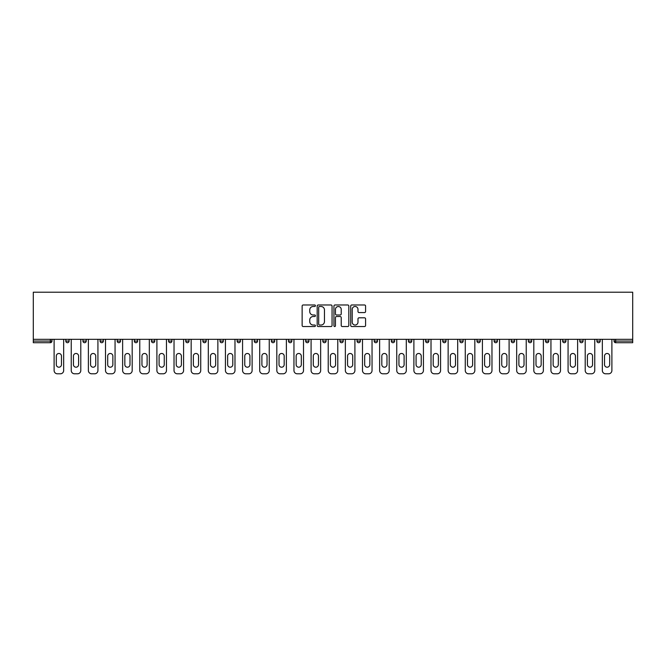 <?xml version="1.0" encoding="UTF-8"?>
<svg xmlns="http://www.w3.org/2000/svg" width="666" height="666" viewBox="0 0 666 666"><rect width="100%" height="100%" fill="white"/><g stroke="black" fill="none" stroke-linecap="round" stroke-linejoin="round"><path stroke-width="1" d="M315.426 305.736A0.758 0.758 0 0 0 314.677 304.978L303.221 304.978A1.074 1.074 0 0 0 302.139 306.06L302.139 325.458A1.074 1.074 0 0 0 303.221 326.54L314.677 326.54A0.758 0.758 0 0 0 315.426 325.782A0.758 0.758 0 0 0 314.677 325.025L313.195 325.025A3.447 3.447 0 0 1 309.74 321.578L309.74 319.963A3.447 3.447 0 0 1 313.195 316.517L314.677 316.517A0.758 0.758 0 0 0 315.426 315.759A0.758 0.758 0 0 0 314.677 315.001L313.195 315.001A3.447 3.447 0 0 1 309.74 311.555L309.74 309.94A3.447 3.447 0 0 1 313.195 306.485L314.677 306.485A0.758 0.758 0 0 0 315.426 305.736M364.502 312.579A1.074 1.074 0 0 0 365.584 311.497L365.584 306.06A1.074 1.074 0 0 0 364.502 304.978L351.781 304.978A1.074 1.074 0 0 0 350.707 306.06L350.707 325.458A1.074 1.074 0 0 0 351.781 326.54L364.502 326.54A1.074 1.074 0 0 0 365.584 325.458L365.584 318.881A1.074 1.074 0 0 0 364.502 317.807L359.057 317.807A1.074 1.074 0 0 0 357.983 318.881L357.983 322.144A2.88 2.88 0 0 1 355.095 325.025A2.88 2.88 0 0 1 352.214 322.144L352.214 309.374A2.88 2.88 0 0 1 355.095 306.485A2.88 2.88 0 0 1 357.983 309.374L357.983 311.497A1.074 1.074 0 0 0 359.057 312.579L364.502 312.579M632.7 339.319L33.3 339.319L33.3 292.199L632.7 292.199L632.7 342.715L615.675 342.715A1.648 1.648 0 0 1 614.027 341.075L614.027 339.319M332.059 306.06A1.074 1.074 0 0 0 330.977 304.978L318.256 304.978A1.074 1.074 0 0 0 317.183 306.06L317.183 325.458A1.074 1.074 0 0 0 318.256 326.54L330.977 326.54A1.074 1.074 0 0 0 332.059 325.458L332.059 306.06M335.023 304.978L347.744 304.978A1.074 1.074 0 0 1 348.817 306.06L348.817 325.458A1.074 1.074 0 0 1 347.744 326.54L342.299 326.54A1.074 1.074 0 0 1 341.217 325.458L341.217 317.59A1.074 1.074 0 0 0 340.143 316.517L336.53 316.517A1.074 1.074 0 0 0 335.456 317.59L335.456 325.782A0.758 0.758 0 0 1 334.698 326.54A0.758 0.758 0 0 1 333.941 325.782L333.941 306.06A1.074 1.074 0 0 1 335.023 304.978M51.973 339.319L51.973 341.075A1.648 1.648 0 0 1 50.325 342.715L33.3 342.715L33.3 341.075L50.325 341.075L50.325 339.319M33.3 339.319L33.3 341.075M69.097 339.319L69.097 341.075L65.809 341.075A1.648 1.648 0 0 0 67.457 342.715A1.648 1.648 0 0 1 65.809 341.075L65.809 339.319M50.325 342.715A1.648 1.648 0 0 0 51.973 341.075L50.325 341.075L50.325 342.715M82.942 339.319L82.942 341.075L82.942 339.319M86.23 339.319L86.23 341.075L86.23 339.319M103.363 339.319L103.363 341.075L100.075 341.075A1.648 1.648 0 0 0 101.715 342.715A1.648 1.648 0 0 1 100.075 341.075L100.075 339.319M117.199 339.319L117.199 341.075L117.199 339.319M120.496 339.319L120.496 341.075L120.496 339.319M137.629 341.075A1.648 1.648 0 0 1 135.981 342.715A1.648 1.648 0 0 0 137.629 341.075L137.629 339.319L137.629 341.075L134.332 341.075A1.648 1.648 0 0 0 135.981 342.715A1.648 1.648 0 0 1 134.332 341.075L134.332 339.319M154.762 339.319L154.762 341.075A1.648 1.648 0 0 1 153.113 342.715A1.648 1.648 0 0 1 151.465 341.075L151.465 339.319M168.598 341.075L171.895 341.075L171.895 339.319L171.895 341.075A1.648 1.648 0 0 1 170.246 342.715A1.648 1.648 0 0 1 168.598 341.075L168.598 339.319M185.731 341.075L189.027 341.075L189.027 339.319L189.027 341.075A1.648 1.648 0 0 1 187.379 342.715A1.648 1.648 0 0 1 185.731 341.075L185.731 339.319M206.16 339.319L206.16 341.075A1.648 1.648 0 0 1 204.512 342.715A1.648 1.648 0 0 1 202.864 341.075L202.864 339.319M219.996 339.319L219.996 341.075L219.996 339.319M223.293 339.319L223.293 341.075L223.293 339.319M240.418 339.319L240.418 341.075A1.648 1.648 0 0 1 238.778 342.715A1.648 1.648 0 0 1 237.129 341.075L237.129 339.319M254.262 339.319L254.262 341.075L254.262 339.319M257.551 339.319L257.551 341.075A1.648 1.648 0 0 1 255.902 342.715A1.648 1.648 0 0 1 254.262 341.075L257.551 341.075M271.387 339.319L271.387 341.075L271.387 339.319M274.683 339.319L274.683 341.075A1.648 1.648 0 0 1 273.035 342.715A1.648 1.648 0 0 1 271.387 341.075A1.648 1.648 0 0 0 273.035 342.715A1.648 1.648 0 0 1 271.387 341.075L274.683 341.075M288.52 341.075L291.816 341.075L291.816 339.319L291.816 341.075A1.648 1.648 0 0 1 290.168 342.715A1.648 1.648 0 0 1 288.52 341.075L288.52 339.319M305.652 341.075L308.949 341.075L308.949 339.319L308.949 341.075A1.648 1.648 0 0 1 307.301 342.715A1.648 1.648 0 0 1 305.652 341.075L305.652 339.319M326.082 339.319L326.082 341.075A1.648 1.648 0 0 1 324.434 342.715A1.648 1.648 0 0 1 322.785 341.075L322.785 339.319M341.566 342.715A1.648 1.648 0 0 0 343.215 341.075L343.215 339.319L343.215 341.075A1.648 1.648 0 0 1 341.566 342.715A1.648 1.648 0 0 1 339.918 341.075L339.918 339.319M360.348 339.319L360.348 341.075A1.648 1.648 0 0 1 358.699 342.715A1.648 1.648 0 0 1 357.051 341.075L357.051 339.319M377.48 339.319L377.48 341.075A1.648 1.648 0 0 1 375.832 342.715A1.648 1.648 0 0 1 374.184 341.075L374.184 339.319M391.317 339.319L391.317 341.075L391.317 339.319M394.613 339.319L394.613 341.075A1.648 1.648 0 0 1 392.965 342.715A1.648 1.648 0 0 1 391.317 341.075L394.613 341.075M408.449 339.319L408.449 341.075L408.449 339.319M411.738 339.319L411.738 341.075A1.648 1.648 0 0 1 410.098 342.715A1.648 1.648 0 0 1 408.449 341.075L411.738 341.075A1.648 1.648 0 0 1 410.098 342.715M425.582 339.319L425.582 341.075L425.582 339.319M428.871 339.319L428.871 341.075A1.648 1.648 0 0 1 427.222 342.715A1.648 1.648 0 0 1 425.582 341.075A1.648 1.648 0 0 0 427.222 342.715A1.648 1.648 0 0 0 428.871 341.075L425.582 341.075A1.648 1.648 0 0 0 427.222 342.715M442.707 339.319L442.707 341.075L442.707 339.319M446.004 339.319L446.004 341.075A1.648 1.648 0 0 1 444.355 342.715A1.648 1.648 0 0 1 442.707 341.075A1.648 1.648 0 0 0 444.355 342.715A1.648 1.648 0 0 0 446.004 341.075L442.707 341.075A1.648 1.648 0 0 0 444.355 342.715M461.488 342.715A1.648 1.648 0 0 0 463.136 341.075L463.136 339.319L463.136 341.075A1.648 1.648 0 0 1 461.488 342.715A1.648 1.648 0 0 1 459.84 341.075L459.84 339.319M480.269 339.319L480.269 341.075L476.973 341.075A1.648 1.648 0 0 0 478.621 342.715A1.648 1.648 0 0 1 476.973 341.075L476.973 339.319M497.402 339.319L497.402 341.075A1.648 1.648 0 0 1 495.754 342.715A1.648 1.648 0 0 1 494.105 341.075L494.105 339.319M511.238 339.319L511.238 341.075L511.238 339.319M514.535 339.319L514.535 341.075L514.535 339.319M531.668 339.319L531.668 341.075A1.648 1.648 0 0 1 530.019 342.715A1.648 1.648 0 0 1 528.371 341.075L528.371 339.319M548.801 339.319L548.801 341.075L545.504 341.075A1.648 1.648 0 0 0 547.152 342.715A1.648 1.648 0 0 1 545.504 341.075L545.504 339.319M565.925 339.319L565.925 341.075A1.648 1.648 0 0 1 564.285 342.715A1.648 1.648 0 0 1 562.637 341.075L562.637 339.319M583.058 339.319L583.058 341.075L579.77 341.075A1.648 1.648 0 0 0 581.418 342.715A1.648 1.648 0 0 1 579.77 341.075L579.77 339.319M600.191 339.319L600.191 341.075A1.648 1.648 0 0 1 598.543 342.715A1.648 1.648 0 0 1 596.903 341.075L596.903 339.319M67.457 342.715A1.648 1.648 0 0 0 69.097 341.075A1.648 1.648 0 0 1 67.457 342.715A1.648 1.648 0 0 1 65.809 341.075M84.582 342.715A1.648 1.648 0 0 1 82.942 341.075L86.23 341.075A1.648 1.648 0 0 1 84.582 342.715M101.715 342.715A1.648 1.648 0 0 0 103.363 341.075A1.648 1.648 0 0 1 101.715 342.715A1.648 1.648 0 0 1 100.075 341.075M118.848 342.715A1.648 1.648 0 0 1 117.199 341.075A1.648 1.648 0 0 0 118.848 342.715A1.648 1.648 0 0 0 120.496 341.075A1.648 1.648 0 0 1 118.848 342.715A1.648 1.648 0 0 1 117.199 341.075L120.496 341.075M221.645 342.715A1.648 1.648 0 0 1 219.996 341.075L223.293 341.075A1.648 1.648 0 0 1 221.645 342.715M476.973 341.075A1.648 1.648 0 0 0 478.621 342.715A1.648 1.648 0 0 0 480.269 341.075M512.887 342.715A1.648 1.648 0 0 1 511.238 341.075A1.648 1.648 0 0 0 512.887 342.715A1.648 1.648 0 0 0 514.535 341.075A1.648 1.648 0 0 1 512.887 342.715A1.648 1.648 0 0 1 511.238 341.075L514.535 341.075M545.504 341.075A1.648 1.648 0 0 0 547.152 342.715A1.648 1.648 0 0 0 548.801 341.075M581.418 342.715A1.648 1.648 0 0 0 583.058 341.075A1.648 1.648 0 0 1 581.418 342.715A1.648 1.648 0 0 1 579.77 341.075M615.675 339.319L615.675 342.715A1.648 1.648 0 0 1 614.027 341.075L632.7 341.075M319.447 306.485A0.758 0.758 0 0 0 318.689 307.242L318.689 324.275A0.758 0.758 0 0 0 319.447 325.025L321.004 325.025A3.447 3.447 0 0 0 324.459 321.578L324.459 309.94A3.447 3.447 0 0 0 321.004 306.485L319.447 306.485M341.217 309.424A2.88 2.88 0 0 0 338.336 306.543A2.88 2.88 0 0 0 335.456 309.424L335.456 313.927A1.074 1.074 0 0 0 336.53 315.001L340.143 315.001A1.074 1.074 0 0 0 341.217 313.927L341.217 309.424M63.661 339.319L63.661 370.504A3.297 3.297 0 0 1 60.373 373.801L57.409 373.801A3.297 3.297 0 0 1 54.113 370.504L54.113 339.319M56.31 356.06A2.581 2.581 0 0 1 58.891 353.48A2.581 2.581 0 0 1 61.472 356.06L61.472 364.627A2.581 2.581 0 0 1 58.891 367.207A2.581 2.581 0 0 1 56.31 364.627L56.31 356.06M80.794 339.319L80.794 370.504A3.297 3.297 0 0 1 77.506 373.801L74.534 373.801A3.297 3.297 0 0 1 71.245 370.504L71.245 339.319M73.443 356.06A2.581 2.581 0 0 1 76.024 353.48A2.581 2.581 0 0 1 78.605 356.06L78.605 364.627A2.581 2.581 0 0 1 76.024 367.207A2.581 2.581 0 0 1 73.443 364.627L73.443 356.06M97.927 339.319L97.927 370.504A3.297 3.297 0 0 1 94.639 373.801L91.667 373.801A3.297 3.297 0 0 1 88.378 370.504L88.378 339.319M90.568 356.06A2.581 2.581 0 0 1 93.148 353.48A2.581 2.581 0 0 1 95.729 356.06L95.729 364.627A2.581 2.581 0 0 1 93.148 367.207A2.581 2.581 0 0 1 90.568 364.627L90.568 356.06M115.06 339.319L115.06 370.504A3.297 3.297 0 0 1 111.763 373.801L108.799 373.801A3.297 3.297 0 0 1 105.511 370.504L105.511 339.319M107.701 356.06A2.581 2.581 0 0 1 110.281 353.48A2.581 2.581 0 0 1 112.862 356.06L112.862 364.627A2.581 2.581 0 0 1 110.281 367.207A2.581 2.581 0 0 1 107.701 364.627L107.701 356.06M132.193 339.319L132.193 370.504A3.297 3.297 0 0 1 128.896 373.801L125.932 373.801A3.297 3.297 0 0 1 122.636 370.504L122.636 339.319M124.833 356.06A2.581 2.581 0 0 1 127.414 353.48A2.581 2.581 0 0 1 129.995 356.06L129.995 364.627A2.581 2.581 0 0 1 127.414 367.207A2.581 2.581 0 0 1 124.833 364.627L124.833 356.06M149.326 339.319L149.326 370.504A3.297 3.297 0 0 1 146.029 373.801L143.065 373.801A3.297 3.297 0 0 1 139.768 370.504L139.768 339.319M141.966 356.06A2.581 2.581 0 0 1 144.547 353.48A2.581 2.581 0 0 1 147.128 356.06L147.128 364.627A2.581 2.581 0 0 1 144.547 367.207A2.581 2.581 0 0 1 141.966 364.627L141.966 356.06M166.458 339.319L166.458 370.504A3.297 3.297 0 0 1 163.162 373.801L160.198 373.801A3.297 3.297 0 0 1 156.901 370.504L156.901 339.319M159.099 356.06A2.581 2.581 0 0 1 161.68 353.48A2.581 2.581 0 0 1 164.261 356.06L164.261 364.627A2.581 2.581 0 0 1 161.68 367.207A2.581 2.581 0 0 1 159.099 364.627L159.099 356.06M183.591 339.319L183.591 370.504A3.297 3.297 0 0 1 180.295 373.801L177.331 373.801A3.297 3.297 0 0 1 174.034 370.504L174.034 339.319M176.232 356.06A2.581 2.581 0 0 1 178.813 353.48A2.581 2.581 0 0 1 181.393 356.06L181.393 364.627A2.581 2.581 0 0 1 178.813 367.207A2.581 2.581 0 0 1 176.232 364.627L176.232 356.06M200.724 339.319L200.724 370.504A3.297 3.297 0 0 1 197.427 373.801L194.464 373.801A3.297 3.297 0 0 1 191.167 370.504L191.167 339.319M193.365 356.06A2.581 2.581 0 0 1 195.946 353.48A2.581 2.581 0 0 1 198.526 356.06L198.526 364.627A2.581 2.581 0 0 1 195.946 367.207A2.581 2.581 0 0 1 193.365 364.627L193.365 356.06M217.857 339.319L217.857 370.504A3.297 3.297 0 0 1 214.56 373.801L211.597 373.801A3.297 3.297 0 0 1 208.3 370.504L208.3 339.319M210.498 356.06A2.581 2.581 0 0 1 213.078 353.48A2.581 2.581 0 0 1 215.659 356.06L215.659 364.627A2.581 2.581 0 0 1 213.078 367.207A2.581 2.581 0 0 1 210.498 364.627L210.498 356.06M234.981 339.319L234.981 370.504A3.297 3.297 0 0 1 231.693 373.801L228.729 373.801A3.297 3.297 0 0 1 225.433 370.504L225.433 339.319M227.63 356.06A2.581 2.581 0 0 1 230.211 353.48A2.581 2.581 0 0 1 232.792 356.06L232.792 364.627A2.581 2.581 0 0 1 230.211 367.207A2.581 2.581 0 0 1 227.63 364.627L227.63 356.06M252.114 339.319L252.114 370.504A3.297 3.297 0 0 1 248.826 373.801L245.854 373.801A3.297 3.297 0 0 1 242.566 370.504L242.566 339.319M244.763 356.06A2.581 2.581 0 0 1 247.344 353.48A2.581 2.581 0 0 1 249.925 356.06L249.925 364.627A2.581 2.581 0 0 1 247.344 367.207A2.581 2.581 0 0 1 244.763 364.627L244.763 356.06M269.247 339.319L269.247 370.504A3.297 3.297 0 0 1 265.959 373.801L262.987 373.801A3.297 3.297 0 0 1 259.698 370.504L259.698 339.319M261.888 356.06A2.581 2.581 0 0 1 264.469 353.48A2.581 2.581 0 0 1 267.049 356.06L267.049 364.627A2.581 2.581 0 0 1 264.469 367.207A2.581 2.581 0 0 1 261.888 364.627L261.888 356.06M286.38 339.319L286.38 370.504A3.297 3.297 0 0 1 283.083 373.801L280.12 373.801A3.297 3.297 0 0 1 276.823 370.504L276.823 339.319M279.021 356.06A2.581 2.581 0 0 1 281.601 353.48A2.581 2.581 0 0 1 284.182 356.06L284.182 364.627A2.581 2.581 0 0 1 281.601 367.207A2.581 2.581 0 0 1 279.021 364.627L279.021 356.06M303.513 339.319L303.513 370.504A3.297 3.297 0 0 1 300.216 373.801L297.252 373.801A3.297 3.297 0 0 1 293.956 370.504L293.956 339.319M296.154 356.06A2.581 2.581 0 0 1 298.734 353.48A2.581 2.581 0 0 1 301.315 356.06L301.315 364.627A2.581 2.581 0 0 1 298.734 367.207A2.581 2.581 0 0 1 296.154 364.627L296.154 356.06M320.646 339.319L320.646 370.504A3.297 3.297 0 0 1 317.349 373.801L314.385 373.801A3.297 3.297 0 0 1 311.089 370.504L311.089 339.319M313.286 356.06A2.581 2.581 0 0 1 315.867 353.48A2.581 2.581 0 0 1 318.448 356.06L318.448 364.627A2.581 2.581 0 0 1 315.867 367.207A2.581 2.581 0 0 1 313.286 364.627L313.286 356.06M337.779 339.319L337.779 370.504A3.297 3.297 0 0 1 334.482 373.801L331.518 373.801A3.297 3.297 0 0 1 328.221 370.504L328.221 339.319M330.419 356.06A2.581 2.581 0 0 1 333 353.48A2.581 2.581 0 0 1 335.581 356.06L335.581 364.627A2.581 2.581 0 0 1 333 367.207A2.581 2.581 0 0 1 330.419 364.627L330.419 356.06M354.911 339.319L354.911 370.504A3.297 3.297 0 0 1 351.615 373.801L348.651 373.801A3.297 3.297 0 0 1 345.354 370.504L345.354 339.319M347.552 356.06A2.581 2.581 0 0 1 350.133 353.48A2.581 2.581 0 0 1 352.714 356.06L352.714 364.627A2.581 2.581 0 0 1 350.133 367.207A2.581 2.581 0 0 1 347.552 364.627L347.552 356.06M372.044 339.319L372.044 370.504A3.297 3.297 0 0 1 368.748 373.801L365.784 373.801A3.297 3.297 0 0 1 362.487 370.504L362.487 339.319M364.685 356.06A2.581 2.581 0 0 1 367.266 353.48A2.581 2.581 0 0 1 369.846 356.06L369.846 364.627A2.581 2.581 0 0 1 367.266 367.207A2.581 2.581 0 0 1 364.685 364.627L364.685 356.06M389.177 339.319L389.177 370.504A3.297 3.297 0 0 1 385.88 373.801L382.917 373.801A3.297 3.297 0 0 1 379.62 370.504L379.62 339.319M381.818 356.06A2.581 2.581 0 0 1 384.399 353.48A2.581 2.581 0 0 1 386.979 356.06L386.979 364.627A2.581 2.581 0 0 1 384.399 367.207A2.581 2.581 0 0 1 381.818 364.627L381.818 356.06M406.302 339.319L406.302 370.504A3.297 3.297 0 0 1 403.013 373.801L400.041 373.801A3.297 3.297 0 0 1 396.753 370.504L396.753 339.319M398.951 356.06A2.581 2.581 0 0 1 401.531 353.48A2.581 2.581 0 0 1 404.112 356.06L404.112 364.627A2.581 2.581 0 0 1 401.531 367.207A2.581 2.581 0 0 1 398.951 364.627L398.951 356.06M423.434 339.319L423.434 370.504A3.297 3.297 0 0 1 420.146 373.801L417.174 373.801A3.297 3.297 0 0 1 413.886 370.504L413.886 339.319M416.075 356.06A2.581 2.581 0 0 1 418.656 353.48A2.581 2.581 0 0 1 421.237 356.06L421.237 364.627A2.581 2.581 0 0 1 418.656 367.207A2.581 2.581 0 0 1 416.075 364.627L416.075 356.06M440.567 339.319L440.567 370.504A3.297 3.297 0 0 1 437.271 373.801L434.307 373.801A3.297 3.297 0 0 1 431.019 370.504L431.019 339.319M433.208 356.06A2.581 2.581 0 0 1 435.789 353.48A2.581 2.581 0 0 1 438.37 356.06L438.37 364.627A2.581 2.581 0 0 1 435.789 367.207A2.581 2.581 0 0 1 433.208 364.627L433.208 356.06M457.7 339.319L457.7 370.504A3.297 3.297 0 0 1 454.403 373.801L451.44 373.801A3.297 3.297 0 0 1 448.143 370.504L448.143 339.319M450.341 356.06A2.581 2.581 0 0 1 452.922 353.48A2.581 2.581 0 0 1 455.502 356.06L455.502 364.627A2.581 2.581 0 0 1 452.922 367.207A2.581 2.581 0 0 1 450.341 364.627L450.341 356.06M474.833 339.319L474.833 370.504A3.297 3.297 0 0 1 471.536 373.801L468.573 373.801A3.297 3.297 0 0 1 465.276 370.504L465.276 339.319M467.474 356.06A2.581 2.581 0 0 1 470.054 353.48A2.581 2.581 0 0 1 472.635 356.06L472.635 364.627A2.581 2.581 0 0 1 470.054 367.207A2.581 2.581 0 0 1 467.474 364.627L467.474 356.06M491.966 339.319L491.966 370.504A3.297 3.297 0 0 1 488.669 373.801L485.705 373.801A3.297 3.297 0 0 1 482.409 370.504L482.409 339.319M484.607 356.06A2.581 2.581 0 0 1 487.187 353.48A2.581 2.581 0 0 1 489.768 356.06L489.768 364.627A2.581 2.581 0 0 1 487.187 367.207A2.581 2.581 0 0 1 484.607 364.627L484.607 356.06M509.099 339.319L509.099 370.504A3.297 3.297 0 0 1 505.802 373.801L502.838 373.801A3.297 3.297 0 0 1 499.542 370.504L499.542 339.319M501.739 356.06A2.581 2.581 0 0 1 504.32 353.48A2.581 2.581 0 0 1 506.901 356.06L506.901 364.627A2.581 2.581 0 0 1 504.32 367.207A2.581 2.581 0 0 1 501.739 364.627L501.739 356.06M526.232 339.319L526.232 370.504A3.297 3.297 0 0 1 522.935 373.801L519.971 373.801A3.297 3.297 0 0 1 516.674 370.504L516.674 339.319M518.872 356.06A2.581 2.581 0 0 1 521.453 353.48A2.581 2.581 0 0 1 524.034 356.06L524.034 364.627A2.581 2.581 0 0 1 521.453 367.207A2.581 2.581 0 0 1 518.872 364.627L518.872 356.06M543.364 339.319L543.364 370.504A3.297 3.297 0 0 1 540.068 373.801L537.104 373.801A3.297 3.297 0 0 1 533.807 370.504L533.807 339.319M536.005 356.06A2.581 2.581 0 0 1 538.586 353.48A2.581 2.581 0 0 1 541.167 356.06L541.167 364.627A2.581 2.581 0 0 1 538.586 367.207A2.581 2.581 0 0 1 536.005 364.627L536.005 356.06M560.489 339.319L560.489 370.504A3.297 3.297 0 0 1 557.201 373.801L554.237 373.801A3.297 3.297 0 0 1 550.94 370.504L550.94 339.319M553.138 356.06A2.581 2.581 0 0 1 555.719 353.48A2.581 2.581 0 0 1 558.299 356.06L558.299 364.627A2.581 2.581 0 0 1 555.719 367.207A2.581 2.581 0 0 1 553.138 364.627L553.138 356.06M577.622 339.319L577.622 370.504A3.297 3.297 0 0 1 574.333 373.801L571.361 373.801A3.297 3.297 0 0 1 568.073 370.504L568.073 339.319M570.271 356.06A2.581 2.581 0 0 1 572.852 353.48A2.581 2.581 0 0 1 575.432 356.06L575.432 364.627A2.581 2.581 0 0 1 572.852 367.207A2.581 2.581 0 0 1 570.271 364.627L570.271 356.06M594.755 339.319L594.755 370.504A3.297 3.297 0 0 1 591.466 373.801L588.494 373.801A3.297 3.297 0 0 1 585.206 370.504L585.206 339.319M587.395 356.06A2.581 2.581 0 0 1 589.976 353.48A2.581 2.581 0 0 1 592.557 356.06L592.557 364.627A2.581 2.581 0 0 1 589.976 367.207A2.581 2.581 0 0 1 587.395 364.627L587.395 356.06M611.888 339.319L611.888 370.504A3.297 3.297 0 0 1 608.591 373.801L605.627 373.801A3.297 3.297 0 0 1 602.339 370.504L602.339 339.319M604.528 356.06A2.581 2.581 0 0 1 607.109 353.48A2.581 2.581 0 0 1 609.69 356.06L609.69 364.627A2.581 2.581 0 0 1 607.109 367.207A2.581 2.581 0 0 1 604.528 364.627L604.528 356.06M135.981 342.715A1.648 1.648 0 0 1 134.332 341.075M154.762 341.075L151.465 341.075M206.16 341.075L202.864 341.075M240.418 341.075L237.129 341.075M326.082 341.075L322.785 341.075M343.215 341.075L339.918 341.075M360.348 341.075L357.051 341.075M377.48 341.075L374.184 341.075M463.136 341.075L459.84 341.075M497.402 341.075L494.105 341.075M531.668 341.075L528.371 341.075M565.925 341.075L562.637 341.075M600.191 341.075L596.903 341.075M615.675 342.715A1.648 1.648 0 0 1 614.027 341.075"/></g></svg>
